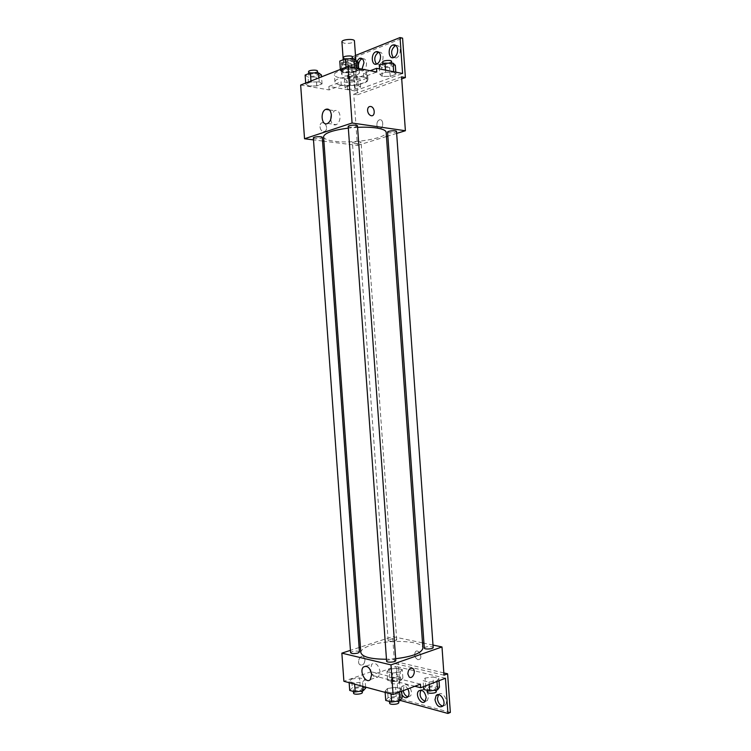 <?xml version="1.0" encoding="UTF-8"?>
<svg xmlns="http://www.w3.org/2000/svg" width="751" height="751" viewBox="0 0 751 751"><rect width="100%" height="100%" fill="white"/><g stroke="black" fill="none" stroke-linecap="round" stroke-linejoin="round"><path stroke-width="0.56" stroke-dasharray="3.75 2.82" d="M341.93 41.878L344.052 43.173C349.581 43.718 353.045 42.985 354.444 40.976M345.591 64.642C351.111 65.121 354.575 64.417 355.993 62.54C356.124 60.155 342.972 61.094 343.479 63.431L345.591 64.642M358.227 62.371L358.631 70.021L358.452 68.989L351.599 67.656L347.948 67.956L341.855 70.341L341.339 63.15L347.431 60.709L351.074 60.409L356.584 61.516M358.114 62.849L352.003 65.243L348.417 65.544L341.574 64.201L341.339 63.15M358.631 70.021L352.519 72.368L352.003 65.243M348.417 65.544L348.924 72.669L342.09 71.373L341.574 64.201M348.924 72.669L352.519 72.368M341.855 70.341L342.09 71.373M357.908 68.332L359.185 69.514L356.885 71.448C351.956 73.495 341.161 73.063 341.311 70.801C340.719 68.519 352.097 66.52 357.054 68.041M357.138 75.025L359.438 73.11C359.654 69.824 340.851 71.176 341.574 74.387L344.596 76.048L357.138 75.025M347.948 67.956L347.431 60.709M358.452 68.989L358.405 68.425M351.599 67.656L351.074 60.409M339.921 77.841C349.59 79.841 367.408 76.349 366.582 72.547C367.023 66.642 333.069 69.073 334.42 74.856C334.627 76.18 336.457 77.175 339.921 77.841M340.438 84.938C350.097 86.872 367.915 83.436 367.098 79.728C367.539 73.964 333.594 76.395 334.937 82.037C335.143 83.333 336.974 84.3 340.438 84.938M300.653 85.051L329.135 89.923L341.264 85.361C351.787 86.919 368.732 83.352 367.952 79.662C367.821 78.526 366.413 77.616 363.709 76.921L376.786 72.012M308.689 86.008L305.779 84.037L311.045 81.972L319.231 81.906L322.057 83.896L316.772 85.933L308.689 86.008L305.779 84.037L311.045 81.972L319.231 81.906L322.057 83.896L316.772 85.933L308.689 86.008L308.041 77.1L305.131 75.053M343.188 72.584L340.438 70.434L346.127 68.2L354.566 68.163L357.213 70.341L351.524 72.537L343.188 72.584L340.438 70.434L346.127 68.2L354.566 68.163L357.213 70.341L351.524 72.537L343.188 72.584L342.522 63.328L339.771 61.103M326.601 127.623C326.272 125.145 325.164 123.549 323.287 122.835C318.978 121.455 318.893 130.486 323.202 131.481C325.418 131.763 326.554 130.477 326.601 127.623C326.554 130.477 325.427 131.763 323.202 131.481C318.893 130.486 318.987 121.455 323.287 122.835C325.164 123.549 326.272 125.145 326.61 127.623M329.135 89.923L328.882 86.431L354.763 90.927L352.313 56.747L354.847 57.264L357.532 94.776L353.74 94.128L357.42 145.394L323.897 141.188M322.536 141.019L313.486 139.883M313.355 137.977L314.96 138.635C318.865 138.832 321.306 138.419 322.282 137.414M353.899 143.572C357.683 143.741 360.086 143.347 361.081 142.371C361.203 141.16 352.153 141.808 352.463 142.99L353.899 143.572M396.65 133.406L387.854 136.091M386.455 136.522L357.42 145.394M387.572 132.148L388.943 132.758C392.895 132.946 395.42 132.514 396.509 131.434M348.22 126.553L349.769 127.229C353.843 127.454 356.415 127.003 357.476 125.886M357.579 127.332L348.333 128.092M323.578 136.785C323.972 138.86 327.577 140.343 334.42 141.254C353.148 143.957 387.469 138.165 386.155 132.298M380.119 128.618L380.428 128.496C384.24 126.919 382.972 118.001 379.227 119.972C375.584 121.437 376.476 129.998 380.119 128.618C376.467 129.998 375.584 121.437 379.217 119.972C382.972 118.001 384.24 126.919 380.428 128.496L380.119 128.618M401.569 76.837L353.74 94.128M330.731 119.343C331.435 123.868 333.322 125.633 336.392 124.647C338.917 123.023 340.137 120.169 340.072 116.076C339.386 111.533 337.509 109.74 334.448 110.697L331.322 114.743M367.558 110.547C367.906 113.148 369.013 114.837 370.9 115.626L370.9 115.626M357.532 94.776L401.719 78.902M341.264 85.361L341.01 81.821C351.534 83.408 368.478 79.813 367.699 76.067C367.568 74.922 366.15 74.002 363.456 73.298L370.215 70.725M328.882 86.431L341.01 81.821M354.847 57.264L402.592 38.141M352.313 56.747L355.486 55.471M362.254 58.728C364.62 58.325 366.028 59.827 366.497 63.244C366.516 66.961 365.333 69.477 362.94 70.81C361.147 71.401 359.795 70.641 358.884 68.519M358.602 67.581L358.424 65.14M395.871 45.445C398.312 45.135 399.767 46.693 400.227 50.12C400.227 53.959 398.95 56.588 396.397 58.005L393.402 57.62M378.767 52.194C381.17 51.847 382.606 53.377 383.066 56.794C383.076 60.578 381.846 63.15 379.377 64.52L376.504 64.126M363.709 76.921L363.456 73.298M379.912 74.387L385.639 72.256L393.712 72.209L395.965 74.283L390.238 76.377L382.268 76.433L379.912 74.387L385.639 72.256L393.712 72.209L395.965 74.283L390.238 76.377L382.268 76.433L379.912 74.387L379.527 68.923M344.991 87.379L350.304 85.407L358.152 85.332L360.583 87.238L355.261 89.191L347.516 89.266L344.991 87.379L350.304 85.407L358.152 85.332L360.583 87.238L355.261 89.191L347.516 89.266L344.991 87.379L344.371 78.705L349.675 76.677L357.523 76.63L359.964 78.592L354.65 80.592L346.896 80.648L344.371 78.705M354.763 90.927L402.592 73.495M362.01 69.13L360.414 70.322C356.443 70.444 355.185 67.506 356.612 61.526M360.827 652.544C360.874 649.944 364.179 647.54 370.741 645.334C388.671 639.045 423.254 640.687 422.879 648.094M395.664 658.711L386.474 659.265M359.447 651.981C358.34 650.901 355.88 650.788 352.088 651.643L350.614 652.703M424.296 648.047L425.545 647.09C429.384 646.226 431.928 646.358 433.167 647.503M389.469 639.401C393.158 638.585 395.57 638.697 396.697 639.73C397.007 641.194 388.042 641.833 388.154 640.34L389.469 639.401M386.605 661.162L388.023 660.082C391.984 659.162 394.575 659.303 395.786 660.505M432.998 645.062L423.949 643.166M422.503 642.865L392.632 636.604L360.433 647.099M359.128 647.522L350.445 650.347M417.988 659.725L419.893 659.171C422.804 656.505 418.185 648.657 415.5 651.661C413.914 655.032 414.74 657.716 417.988 659.725C414.74 657.716 413.904 655.032 415.491 651.661C418.185 648.657 422.804 656.515 419.893 659.171L417.988 659.725M443.991 675.177L394.557 663.48L392.632 636.604M365.005 659.725L363.691 656.862C360.471 654.018 356.453 662.26 359.879 664.748C362.817 665.79 364.526 664.109 365.005 659.725C364.535 664.109 362.827 665.79 359.879 664.748C356.462 662.26 360.471 654.018 363.7 656.862L365.005 659.725M420.419 684.133L371.069 671.732L371.323 675.158L396.002 666.409L398.405 699.923L400.809 698.993L398.171 662.204L394.557 663.48M371.069 671.732L343.892 681.279M399.232 691.624L390.961 692.835L385.056 691.258L387.432 688.507L395.599 687.315L401.503 688.855L399.232 691.624L401.503 688.855L395.599 687.315L387.432 688.507L385.056 691.258L390.961 692.835L399.232 691.624L399.269 692.159M351.628 679.045L359.56 677.918L365.033 679.345L362.573 681.936L354.538 683.081L349.074 681.617L351.628 679.045L349.074 681.617L354.538 683.081L362.573 681.936L365.033 679.345L359.56 677.918L351.628 679.045L352.257 687.785L349.713 690.422M407.831 673.929L409.145 676.914M371.529 673.422C373.838 677.355 376.223 678.397 378.673 676.557L380.034 671.572C378.457 664.719 375.697 662.251 371.745 664.156L370.496 670.23M450.347 712.446L400.809 698.993M400.208 700.411L398.405 699.923M420.982 690.131L421.086 690.028C424.644 688.32 427.15 690.451 428.586 696.412L427.45 700.523L425.141 701.368M438.49 694.647L438.546 694.581C442.245 690.188 449.258 701.237 445.23 705.18L442.893 706.09M403.165 690.685L404.198 685.625C407.765 681.551 414.148 692.403 410.271 696.017L408.009 696.797M443.832 672.915L398.171 662.204M414.843 686.254L371.323 675.158M396.753 668.23L402.254 669.554L400.152 671.985L392.454 673.084L386.962 671.723L389.149 669.301L396.753 668.23L389.149 669.301L386.962 671.723L392.454 673.084L400.152 671.985L402.254 669.554L396.753 668.23L397.354 676.66L389.76 677.749L387.572 680.237L393.073 681.636L400.762 680.528L402.865 678.04L397.354 676.66M432.923 676.951L438.847 678.378L436.941 680.969L429.028 682.115L423.104 680.659L425.104 678.078L432.923 676.951L425.104 678.078L423.104 680.659L429.028 682.115L436.941 680.969L438.847 678.378L432.923 676.951L433.543 685.691L425.733 686.836L423.733 689.484M445.446 678.247L396.002 666.409M401.926 694.759L400.64 690.648L401.794 686.536C403.794 685.025 405.803 685.813 407.831 688.911M365.671 688.113L360.189 686.639L352.257 687.785M354.754 688.46C358.537 687.531 360.996 687.681 362.123 688.911C362.461 690.676 353.186 691.446 353.289 689.643L354.754 688.46M362.893 686.395L362.573 681.936M365.596 687.118L365.033 679.345M360.189 686.639L359.56 677.918M349.149 682.697L349.074 681.617M354.622 684.17L354.538 683.081M353.543 693.154L355.007 691.962C358.79 691.023 361.25 691.183 362.376 692.422M402.151 697.97L396.246 696.374L388.079 697.576L385.714 700.401M390.764 698.308C394.716 697.313 397.307 697.501 398.537 698.862C398.894 700.767 389.262 701.472 389.365 699.519L390.764 698.308M401.672 691.249L401.503 688.855M396.246 696.374L395.599 687.315M388.079 697.576L387.432 688.507M385.141 692.375L385.056 691.258M391.036 693.962L390.961 692.835M389.628 703.171L391.027 701.95C394.979 700.946 397.57 701.134 398.8 702.514M392.266 678.378C395.946 677.496 398.359 677.646 399.504 678.838C399.823 680.509 390.858 681.148 390.961 679.439L392.266 678.378M400.762 680.528L400.152 671.985M402.865 678.04L402.254 669.554M389.76 677.749L389.149 669.301M387.572 680.237L386.962 671.723M393.073 681.636L392.454 673.084M392.501 681.767C396.19 680.875 398.603 681.026 399.748 682.237C400.067 683.926 391.102 684.565 391.205 682.837L392.501 681.767M439.466 687.174L433.543 685.691M428.417 687.522C432.257 686.564 434.801 686.752 436.049 688.066C436.387 689.869 427.075 690.422 427.178 688.601L428.417 687.522M436.979 681.495L436.941 680.969M439.006 680.716L438.847 678.378M425.733 686.836L425.104 678.078M423.536 686.649L423.104 680.659M429.187 684.48L429.028 682.115M427.432 692.122L428.671 691.033C432.51 690.075 435.054 690.263 436.303 691.587M321.409 74.95L316.133 77.043L308.041 77.1M310.445 76.142C314.359 76.461 316.8 75.992 317.748 74.724C317.842 73.082 308.464 73.654 308.811 75.269L310.445 76.142M319.231 81.906L318.94 77.851M322.057 83.896L321.541 76.827M316.772 85.933L316.133 77.043M305.779 84.037L305.704 83.061M311.045 81.972L310.97 80.986M308.558 71.683L310.182 72.565C314.106 72.894 316.537 72.415 317.495 71.138M356.547 61.047L350.858 63.3L342.522 63.328M345.103 62.295C349.196 62.662 351.768 62.136 352.81 60.737C352.904 58.963 343.169 59.648 343.536 61.394L345.103 62.295M354.566 68.163L354.538 67.674M357.213 70.341L357.063 68.163M351.524 72.537L350.858 63.3M340.438 70.434L340.363 69.421M346.127 68.2L346.051 67.177M343.273 57.667L344.84 58.587C348.933 58.953 351.506 58.428 352.548 57.01M349.318 79.737C353.12 80.038 355.514 79.568 356.49 78.329C356.584 76.78 347.535 77.428 347.873 78.958L349.318 79.737M358.152 85.332L357.523 76.63M360.583 87.238L359.964 78.592M355.261 89.191L354.65 80.592M347.516 89.266L346.896 80.648M350.304 85.407L349.675 76.677M349.065 76.283C352.876 76.583 355.261 76.114 356.246 74.865C356.34 73.288 347.281 73.945 347.619 75.494L349.065 76.283M395.326 65.309L389.6 67.459L381.63 67.496L379.274 65.375M384.23 66.51C388.201 66.848 390.717 66.332 391.787 64.971C391.881 63.291 382.484 64.06 382.841 65.703L384.23 66.51M393.712 72.209L393.674 71.73M395.965 74.283L395.815 72.152M390.238 76.377L389.6 67.459M382.268 76.433L381.63 67.496M385.639 72.256L385.479 70.106M382.588 62.108L383.977 62.924C387.938 63.272 390.464 62.746 391.534 61.375M343.216 59.714L343.479 63.431M355.843 60.437L355.993 62.54M359.438 73.11L359.185 69.514M341.574 74.387L341.311 70.801M358.743 69.552L358.668 68.472M341.761 70.772L341.245 63.582M367.098 79.728L366.582 72.547M334.937 82.037L334.42 74.856M327.652 123.408L336.392 124.647M329.37 109.918L334.448 110.697M367.952 79.662L367.699 76.067M376.842 64.013L379.377 64.52M393.853 57.47L396.397 58.005M360.414 70.322L362.94 70.81M396.697 639.73L361.081 142.371M388.154 640.34L352.463 142.99M370.318 679.552L378.673 676.557M365.981 666.146L371.745 664.156M407.868 696.947L410.271 696.017M401.794 686.536L404.198 685.625M442.827 706.165L445.23 705.18M425.047 701.481L427.45 700.523M362.264 690.911L362.123 688.911M353.421 691.455L353.289 689.643M398.687 700.993L398.537 698.862M389.506 701.453L389.365 699.519M399.748 682.237L399.504 678.838M391.205 682.837L390.961 679.439M436.19 690.038L436.049 688.066M427.31 690.394L427.178 688.601M317.748 74.724L317.617 72.894M308.811 75.269L308.699 73.617M352.81 60.737L352.67 58.794M343.536 61.394L343.414 59.629M356.49 78.329L356.246 74.865M347.873 78.958L347.619 75.494M391.787 64.971L391.656 63.168M382.841 65.703L382.728 64.06"/><path stroke-width="1.13" d="M355.843 60.437L354.444 40.976C354.566 38.423 341.414 39.371 341.93 41.878L343.216 59.714M356.584 61.516L358.227 62.371L358.668 68.472M357.054 68.041L357.908 68.332M358.405 68.425L357.936 61.789M313.486 139.883L304.54 138.757L300.653 85.051L348.023 66.407L376.786 72.012L376.523 68.332L402.592 73.495L400.039 37.55L402.592 38.141L405.38 77.578L401.569 76.837L405.39 130.74L396.65 133.406M323.897 141.188L322.536 141.019M322.282 137.414C322.404 136.119 313.026 136.72 313.355 137.977L350.614 652.703C351.731 653.783 354.19 653.896 358.002 653.032L359.447 651.981L322.282 137.414M387.854 136.091L386.455 136.522M304.54 138.757L352.078 123.004L405.39 130.74M396.509 131.434C396.631 130.13 387.244 130.881 387.572 132.148L424.296 648.047C424.174 649.653 433.496 649.08 433.167 647.503L396.509 131.434M357.476 125.886C357.598 124.488 347.873 125.182 348.22 126.553L386.605 661.162C386.493 662.889 396.134 662.194 395.786 660.505L357.476 125.886M395.664 658.711C412.815 656.524 421.884 652.985 422.879 648.094L386.155 132.298C385.883 130.364 382.597 128.919 376.279 127.952C371.003 127.219 364.77 127.013 357.579 127.332M348.333 128.092C332.571 130.214 324.319 133.115 323.578 136.785L360.827 652.544C362.142 656.928 370.684 659.162 386.474 659.265M331.322 114.762C331.388 118.893 330.168 121.765 327.652 123.408C321.775 126.759 319.729 111.983 325.699 109.355C328.75 108.379 330.628 110.19 331.322 114.762L330.731 119.343M352.078 123.004L348.023 66.407M367.568 110.547C367.605 107.553 368.741 106.21 370.966 106.529C375.34 107.618 375.275 117.175 370.9 115.626C369.013 114.837 367.906 113.148 367.568 110.547C367.605 107.553 368.741 106.21 370.956 106.529L370.956 106.529C375.34 107.618 375.275 117.175 370.9 115.626M401.719 78.902L405.38 77.578M355.486 55.471L400.039 37.55M358.884 68.519L358.602 67.581M358.424 65.14C358.771 61.957 359.964 59.845 362.02 58.813L362.254 58.728M393.402 57.62C390.511 53.133 391.187 49.115 395.43 45.586L395.871 45.445M376.504 64.126C373.688 59.705 374.336 55.762 378.438 52.307L378.767 52.194M370.215 70.725L376.523 68.332M356.612 61.526L359.485 58.296C361.963 57.686 363.456 59.16 363.963 62.737L362.01 69.13M397.683 49.557C397.692 53.415 396.415 56.053 393.853 57.47C388.305 60.042 387.291 46.947 392.895 45.013C395.542 44.347 397.138 45.858 397.683 49.557M380.532 56.269C380.541 60.052 379.311 62.633 376.842 64.013C371.482 66.492 370.487 53.631 375.894 51.772C378.457 51.134 380.006 52.626 380.532 56.269M350.445 650.347L341.855 653.154L390.961 664.888L441.992 646.949L432.998 645.062M423.949 643.166L422.503 642.865M360.433 647.099L359.128 647.522M341.855 653.154L343.892 681.279L393.083 694.515L420.419 684.133L420.682 687.738L445.446 678.247L447.943 713.45L450.347 712.446L447.615 673.807L443.991 675.177L441.992 646.949M371.67 674.539L370.318 679.552C366.075 684.452 358.828 671.281 363.381 667.038C367.323 665.133 370.093 667.63 371.67 674.539M393.083 694.515L390.961 664.888M407.831 673.929C408.3 669.301 410.018 667.517 412.966 668.568C416.43 671.112 412.43 679.899 409.145 676.914L407.831 673.929C408.3 669.301 410.008 667.517 412.966 668.568L412.966 668.568C416.43 671.112 412.43 679.899 409.145 676.914M370.496 670.23L371.529 673.422M447.943 713.45L400.208 700.411M425.141 701.368C420.419 698.918 419.03 695.173 420.982 690.131M442.893 706.09C439.879 705.33 438.049 702.87 437.401 698.721L438.49 694.647M408.009 696.797C405.596 696.158 403.982 694.121 403.165 690.685M447.615 673.807L443.832 672.915M420.682 687.738L414.843 686.254M426.183 697.369L425.047 701.481C421.358 705.762 414.702 694.675 418.673 690.958C422.24 689.249 424.737 691.389 426.183 697.369M434.989 699.679L436.143 695.539C439.833 691.136 446.845 702.223 442.827 706.165C439.1 707.986 436.491 705.827 434.989 699.679M407.831 688.911C409.398 692.206 409.417 694.882 407.868 696.947C405.925 698.458 403.935 697.726 401.926 694.759M349.149 682.697L349.713 690.422L355.176 691.943L363.212 690.779L365.671 688.113L365.596 687.118M363.212 690.779L362.893 686.395M355.176 691.943L354.622 684.17M362.264 690.911L362.376 692.422C362.714 694.206 353.439 694.985 353.543 693.154L353.421 691.455M385.141 692.375L385.714 700.401L391.618 702.035L399.889 700.805L402.151 697.97L401.672 691.249M399.889 700.805L399.269 692.159M391.618 702.035L391.036 693.962M398.687 700.993L398.8 702.514C399.156 704.447 389.525 705.142 389.628 703.171L389.506 701.453M423.536 686.649L423.733 689.484L429.656 690.995L437.57 689.831L439.466 687.174L439.006 680.716M437.57 689.831L436.979 681.495M429.656 690.995L429.187 684.48M436.19 690.038L436.303 691.587C436.641 693.408 427.328 693.971 427.432 692.122L427.31 690.394M305.704 83.061L305.131 75.053L310.388 72.941L318.584 72.885L321.409 74.95L321.541 76.827M318.94 77.851L318.584 72.885M310.97 80.986L310.388 72.941M317.617 72.894L317.495 71.138C317.589 69.477 308.201 70.05 308.558 71.683L308.699 73.617M340.363 69.421L339.771 61.103L345.451 58.813L353.899 58.785L356.547 61.047L357.063 68.163M354.538 67.674L353.899 58.785M346.051 67.177L345.451 58.813M352.67 58.794L352.548 57.01C352.641 55.208 342.897 55.903 343.273 57.667L343.414 59.629M379.527 68.923L379.274 65.375L384.991 63.197L393.064 63.159L395.326 65.309L395.815 72.152M393.674 71.73L393.064 63.159M385.479 70.106L384.991 63.197M391.656 63.168L391.534 61.375C391.628 59.676 382.231 60.446 382.588 62.108L382.728 64.06M325.699 109.355L329.37 109.918M375.894 51.772L378.438 52.307M392.895 45.013L395.43 45.586M359.485 58.296L362.02 58.813M363.381 667.038L365.981 666.146M436.143 695.539L438.406 694.637M418.673 690.958L420.842 690.122"/></g></svg>
